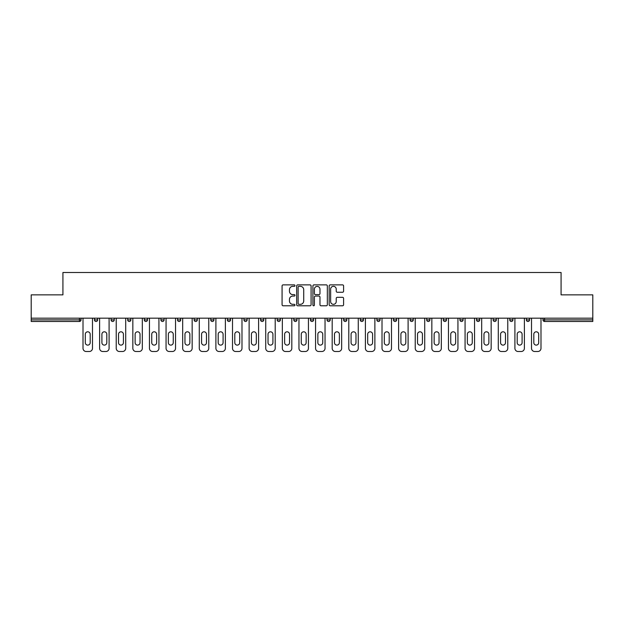 <?xml version="1.0" encoding="UTF-8"?>
<svg xmlns="http://www.w3.org/2000/svg" width="624" height="624" viewBox="0 0 624 624"><rect width="100%" height="100%" fill="white"/><g stroke="black" fill="none" stroke-linecap="round" stroke-linejoin="round"><path stroke-width="0.94" d="M294.965 285.613A0.733 0.733 0 0 0 294.232 284.879L283.124 284.879A1.045 1.045 0 0 0 282.079 285.925L282.079 304.746A1.045 1.045 0 0 0 283.124 305.791L294.232 305.791A0.733 0.733 0 0 0 294.965 305.058A0.733 0.733 0 0 0 294.232 304.325L292.796 304.325A3.346 3.346 0 0 1 289.45 300.979L289.45 299.411A3.346 3.346 0 0 1 292.796 296.065L294.232 296.065A0.733 0.733 0 0 0 294.965 295.331A0.733 0.733 0 0 0 294.232 294.606L292.796 294.606A3.346 3.346 0 0 1 289.45 291.26L289.45 289.692A3.346 3.346 0 0 1 292.796 286.346L294.232 286.346A0.733 0.733 0 0 0 294.965 285.613M342.545 292.25A1.045 1.045 0 0 0 343.59 291.205L343.59 285.925A1.045 1.045 0 0 0 342.545 284.879L330.213 284.879A1.045 1.045 0 0 0 329.168 285.925L329.168 304.746A1.045 1.045 0 0 0 330.213 305.791L342.545 305.791A1.045 1.045 0 0 0 343.59 304.746L343.59 298.366A1.045 1.045 0 0 0 342.545 297.32L337.272 297.32A1.045 1.045 0 0 0 336.227 298.366L336.227 301.525A2.792 2.792 0 0 1 333.427 304.325A2.792 2.792 0 0 1 330.634 301.525L330.634 289.146A2.792 2.792 0 0 1 333.427 286.346A2.792 2.792 0 0 1 336.227 289.146L336.227 291.205A1.045 1.045 0 0 0 337.272 292.25L342.545 292.25M31.2 318.178L31.2 294.856L62.93 294.856L62.93 272.493L561.07 272.493L561.07 294.856L592.8 294.856L592.8 318.178L31.2 318.178L31.2 319.878L79.435 319.878L79.435 318.178M311.087 285.925A1.045 1.045 0 0 0 310.042 284.879L297.71 284.879A1.045 1.045 0 0 0 296.665 285.925L296.665 304.746A1.045 1.045 0 0 0 297.71 305.791L310.042 305.791A1.045 1.045 0 0 0 311.087 304.746L311.087 285.925M313.958 284.879L326.29 284.879A1.045 1.045 0 0 1 327.335 285.925L327.335 304.746A1.045 1.045 0 0 1 326.29 305.791L321.017 305.791A1.045 1.045 0 0 1 319.972 304.746L319.972 297.11A1.045 1.045 0 0 0 318.926 296.065L315.424 296.065A1.045 1.045 0 0 0 314.379 297.11L314.379 305.058A0.733 0.733 0 0 1 313.646 305.791A0.733 0.733 0 0 1 312.913 305.058L312.913 285.925A1.045 1.045 0 0 1 313.958 284.879M81.034 318.178L81.034 319.878A1.599 1.599 0 0 1 79.435 321.477L31.2 321.477L31.2 319.878M592.8 318.178L592.8 321.477L544.565 321.477A1.599 1.599 0 0 1 542.966 319.878L542.966 318.178M94.45 318.178L94.45 319.878L94.45 318.178M79.435 321.477A1.599 1.599 0 0 0 81.034 319.878A1.599 1.599 0 0 1 79.435 321.477L79.435 319.878L81.034 319.878M96.049 321.477A1.599 1.599 0 0 1 94.45 319.878A1.599 1.599 0 0 0 96.049 321.477A1.599 1.599 0 0 0 97.648 319.878L97.648 318.178L97.648 319.878A1.599 1.599 0 0 1 96.049 321.477A1.599 1.599 0 0 1 94.45 319.878L97.648 319.878A1.599 1.599 0 0 1 96.049 321.477M111.064 318.178L111.064 319.878L111.064 318.178M114.254 318.178L114.254 319.878A1.599 1.599 0 0 1 112.663 321.477A1.599 1.599 0 0 1 111.064 319.878A1.599 1.599 0 0 0 112.663 321.477A1.599 1.599 0 0 0 114.254 319.878A1.599 1.599 0 0 1 112.663 321.477A1.599 1.599 0 0 1 111.064 319.878L114.254 319.878M127.678 318.178L127.678 319.878L127.678 318.178M130.868 318.178L130.868 319.878L130.868 318.178M144.284 319.878A1.599 1.599 0 0 0 145.883 321.477A1.599 1.599 0 0 0 147.482 319.878A1.599 1.599 0 0 1 145.883 321.477A1.599 1.599 0 0 0 147.482 319.878L147.482 318.178L147.482 319.878L144.284 319.878A1.599 1.599 0 0 0 145.883 321.477A1.599 1.599 0 0 1 144.284 319.878L144.284 318.178M160.898 319.878A1.599 1.599 0 0 0 162.497 321.477A1.599 1.599 0 0 0 164.096 319.878L164.096 318.178L164.096 319.878L160.898 319.878A1.599 1.599 0 0 0 162.497 321.477A1.599 1.599 0 0 1 160.898 319.878L160.898 318.178M180.703 318.178L180.703 319.878A1.599 1.599 0 0 1 179.104 321.477A1.599 1.599 0 0 1 177.512 319.878L177.512 318.178M195.718 321.477A1.599 1.599 0 0 0 197.317 319.878L197.317 318.178L197.317 319.878A1.599 1.599 0 0 1 195.718 321.477A1.599 1.599 0 0 1 194.119 319.878L194.119 318.178M210.733 318.178L210.733 319.878L210.733 318.178M213.931 318.178L213.931 319.878A1.599 1.599 0 0 1 212.332 321.477A1.599 1.599 0 0 1 210.733 319.878L213.931 319.878A1.599 1.599 0 0 1 212.332 321.477M230.537 318.178L230.537 319.878A1.599 1.599 0 0 1 228.946 321.477A1.599 1.599 0 0 1 227.347 319.878L227.347 318.178M245.552 321.477A1.599 1.599 0 0 0 247.151 319.878L247.151 318.178L247.151 319.878A1.599 1.599 0 0 1 245.552 321.477A1.599 1.599 0 0 1 243.953 319.878L243.953 318.178M263.765 318.178L263.765 319.878A1.599 1.599 0 0 1 262.166 321.477A1.599 1.599 0 0 1 260.567 319.878L260.567 318.178M277.181 318.178L277.181 319.878L277.181 318.178M280.371 318.178L280.371 319.878A1.599 1.599 0 0 1 278.78 321.477A1.599 1.599 0 0 1 277.181 319.878L280.371 319.878A1.599 1.599 0 0 1 278.78 321.477M296.985 318.178L296.985 319.878L293.795 319.878A1.599 1.599 0 0 0 295.386 321.477A1.599 1.599 0 0 1 293.795 319.878L293.795 318.178M312 321.477A1.599 1.599 0 0 0 313.599 319.878L313.599 318.178L313.599 319.878A1.599 1.599 0 0 1 312 321.477A1.599 1.599 0 0 1 310.401 319.878L310.401 318.178M330.205 318.178L330.205 319.878A1.599 1.599 0 0 1 328.614 321.477A1.599 1.599 0 0 1 327.015 319.878L327.015 318.178M343.629 318.178L343.629 319.878L343.629 318.178M346.819 318.178L346.819 319.878A1.599 1.599 0 0 1 345.22 321.477A1.599 1.599 0 0 1 343.629 319.878L346.819 319.878A1.599 1.599 0 0 1 345.22 321.477M363.433 318.178L363.433 319.878A1.599 1.599 0 0 1 361.834 321.477A1.599 1.599 0 0 1 360.235 319.878L360.235 318.178M376.849 319.878L380.047 319.878A1.599 1.599 0 0 1 378.448 321.477A1.599 1.599 0 0 0 380.047 319.878L380.047 318.178L380.047 319.878A1.599 1.599 0 0 1 378.448 321.477A1.599 1.599 0 0 1 376.849 319.878L376.849 318.178M396.653 318.178L396.653 319.878A1.599 1.599 0 0 1 395.054 321.477A1.599 1.599 0 0 1 393.463 319.878L393.463 318.178M410.069 318.178L410.069 319.878L410.069 318.178M413.267 318.178L413.267 319.878L413.267 318.178M426.683 318.178L426.683 319.878L426.683 318.178M429.881 318.178L429.881 319.878A1.599 1.599 0 0 1 428.282 321.477A1.599 1.599 0 0 1 426.683 319.878L429.881 319.878A1.599 1.599 0 0 1 428.282 321.477M443.297 318.178L443.297 319.878L443.297 318.178M446.488 318.178L446.488 319.878L446.488 318.178M459.904 318.178L459.904 319.878L459.904 318.178M463.102 318.178L463.102 319.878A1.599 1.599 0 0 1 461.503 321.477A1.599 1.599 0 0 1 459.904 319.878A1.599 1.599 0 0 0 461.503 321.477A1.599 1.599 0 0 0 463.102 319.878A1.599 1.599 0 0 1 461.503 321.477A1.599 1.599 0 0 1 459.904 319.878L463.102 319.878M479.716 318.178L479.716 319.878A1.599 1.599 0 0 1 478.117 321.477A1.599 1.599 0 0 1 476.518 319.878L476.518 318.178M496.322 318.178L496.322 319.878L493.132 319.878A1.599 1.599 0 0 0 494.731 321.477A1.599 1.599 0 0 1 493.132 319.878L493.132 318.178M512.936 318.178L512.936 319.878A1.599 1.599 0 0 1 511.337 321.477A1.599 1.599 0 0 1 509.746 319.878L509.746 318.178M526.352 318.178L526.352 319.878L526.352 318.178M529.55 318.178L529.55 319.878A1.599 1.599 0 0 1 527.951 321.477A1.599 1.599 0 0 1 526.352 319.878A1.599 1.599 0 0 0 527.951 321.477A1.599 1.599 0 0 1 526.352 319.878L529.55 319.878A1.599 1.599 0 0 1 527.951 321.477M129.269 321.477A1.599 1.599 0 0 1 127.678 319.878A1.599 1.599 0 0 0 129.269 321.477A1.599 1.599 0 0 0 130.868 319.878A1.599 1.599 0 0 1 129.269 321.477A1.599 1.599 0 0 1 127.678 319.878L130.868 319.878A1.599 1.599 0 0 1 129.269 321.477M295.386 321.477A1.599 1.599 0 0 0 296.985 319.878A1.599 1.599 0 0 1 295.386 321.477A1.599 1.599 0 0 1 293.795 319.878M411.668 321.477A1.599 1.599 0 0 1 410.069 319.878L413.267 319.878A1.599 1.599 0 0 1 411.668 321.477A1.599 1.599 0 0 0 413.267 319.878A1.599 1.599 0 0 1 411.668 321.477M444.896 321.477A1.599 1.599 0 0 1 443.297 319.878A1.599 1.599 0 0 0 444.896 321.477A1.599 1.599 0 0 0 446.488 319.878A1.599 1.599 0 0 1 444.896 321.477A1.599 1.599 0 0 1 443.297 319.878L446.488 319.878M494.731 321.477A1.599 1.599 0 0 0 496.322 319.878A1.599 1.599 0 0 1 494.731 321.477A1.599 1.599 0 0 1 493.132 319.878M298.857 286.346A0.733 0.733 0 0 0 298.124 287.079L298.124 303.592A0.733 0.733 0 0 0 298.857 304.325L300.37 304.325A3.346 3.346 0 0 0 303.716 300.979L303.716 289.692A3.346 3.346 0 0 0 300.37 286.346L298.857 286.346M319.972 289.193A2.792 2.792 0 0 0 317.171 286.4A2.792 2.792 0 0 0 314.379 289.193L314.379 293.561A1.045 1.045 0 0 0 315.424 294.606L318.926 294.606A1.045 1.045 0 0 0 319.972 293.561L319.972 289.193M90.191 334.253A2.449 2.449 0 0 0 87.742 331.804A2.449 2.449 0 0 0 85.293 334.253A2.449 2.449 0 0 1 87.742 331.804A2.449 2.449 0 0 1 90.191 334.253L90.191 342.67A2.449 2.449 0 0 1 87.742 345.119A2.449 2.449 0 0 1 85.293 342.67A2.449 2.449 0 0 0 87.742 345.119A2.449 2.449 0 0 0 90.191 342.67M83.008 318.178L83.008 348.309L83.008 318.178M86.198 351.507L89.287 351.507L86.198 351.507A3.198 3.198 0 0 1 83.008 348.309M92.485 318.178L92.485 348.309L92.485 318.178M85.293 342.67L85.293 334.253M89.287 351.507A3.198 3.198 0 0 0 92.485 348.309M106.805 334.253A2.449 2.449 0 0 0 104.356 331.804A2.449 2.449 0 0 0 101.907 334.253A2.449 2.449 0 0 1 104.356 331.804A2.449 2.449 0 0 1 106.805 334.253L106.805 342.67A2.449 2.449 0 0 1 104.356 345.119A2.449 2.449 0 0 1 101.907 342.67A2.449 2.449 0 0 0 104.356 345.119A2.449 2.449 0 0 0 106.805 342.67M99.614 318.178L99.614 348.309L99.614 318.178M102.812 351.507L105.901 351.507L102.812 351.507A3.198 3.198 0 0 1 99.614 348.309M109.091 318.178L109.091 348.309L109.091 318.178M123.419 334.253A2.449 2.449 0 0 0 120.97 331.804A2.449 2.449 0 0 0 118.521 334.253A2.449 2.449 0 0 1 120.97 331.804A2.449 2.449 0 0 1 123.419 334.253L123.419 342.67A2.449 2.449 0 0 1 120.97 345.119A2.449 2.449 0 0 1 118.521 342.67A2.449 2.449 0 0 0 120.97 345.119A2.449 2.449 0 0 0 123.419 342.67M116.228 318.178L116.228 348.309L116.228 318.178M119.426 351.507L122.507 351.507L119.426 351.507A3.198 3.198 0 0 1 116.228 348.309M125.705 318.178L125.705 348.309L125.705 318.178M140.026 334.253A2.449 2.449 0 0 0 137.576 331.804A2.449 2.449 0 0 0 135.127 334.253A2.449 2.449 0 0 1 137.576 331.804A2.449 2.449 0 0 1 140.026 334.253L140.026 342.67A2.449 2.449 0 0 1 137.576 345.119A2.449 2.449 0 0 1 135.127 342.67A2.449 2.449 0 0 0 137.576 345.119A2.449 2.449 0 0 0 140.026 342.67M132.842 318.178L132.842 348.309L132.842 318.178M136.032 351.507L139.121 351.507L136.032 351.507A3.198 3.198 0 0 1 132.842 348.309M142.319 318.178L142.319 348.309L142.319 318.178M156.64 334.253A2.449 2.449 0 0 0 154.19 331.804A2.449 2.449 0 0 0 151.741 334.253A2.449 2.449 0 0 1 154.19 331.804A2.449 2.449 0 0 1 156.64 334.253L156.64 342.67A2.449 2.449 0 0 1 154.19 345.119A2.449 2.449 0 0 1 151.741 342.67A2.449 2.449 0 0 0 154.19 345.119A2.449 2.449 0 0 0 156.64 342.67M149.448 318.178L149.448 348.309L149.448 318.178M152.646 351.507L155.735 351.507L152.646 351.507A3.198 3.198 0 0 1 149.448 348.309M158.925 318.178L158.925 348.309L158.925 318.178M173.254 334.253A2.449 2.449 0 0 0 170.804 331.804A2.449 2.449 0 0 0 168.355 334.253A2.449 2.449 0 0 1 170.804 331.804A2.449 2.449 0 0 1 173.254 334.253L173.254 342.67A2.449 2.449 0 0 1 170.804 345.119A2.449 2.449 0 0 1 168.355 342.67A2.449 2.449 0 0 0 170.804 345.119A2.449 2.449 0 0 0 173.254 342.67M166.062 318.178L166.062 348.309L166.062 318.178M169.26 351.507L172.349 351.507L169.26 351.507A3.198 3.198 0 0 1 166.062 348.309M175.539 318.178L175.539 348.309L175.539 318.178M101.907 342.67L101.907 334.253M105.901 351.507A3.198 3.198 0 0 0 109.091 348.309M118.521 342.67L118.521 334.253M122.507 351.507A3.198 3.198 0 0 0 125.705 348.309M135.127 342.67L135.127 334.253M139.121 351.507A3.198 3.198 0 0 0 142.319 348.309M151.741 342.67L151.741 334.253M155.735 351.507A3.198 3.198 0 0 0 158.925 348.309M168.355 342.67L168.355 334.253M172.349 351.507A3.198 3.198 0 0 0 175.539 348.309M189.86 334.253A2.449 2.449 0 0 0 187.411 331.804A2.449 2.449 0 0 0 184.961 334.253A2.449 2.449 0 0 1 187.411 331.804A2.449 2.449 0 0 1 189.86 334.253L189.86 342.67A2.449 2.449 0 0 1 187.411 345.119A2.449 2.449 0 0 1 184.961 342.67A2.449 2.449 0 0 0 187.411 345.119A2.449 2.449 0 0 0 189.86 342.67M182.676 318.178L182.676 348.309L182.676 318.178M185.866 351.507L188.955 351.507L185.866 351.507A3.198 3.198 0 0 1 182.676 348.309M192.153 318.178L192.153 348.309L192.153 318.178M184.961 342.67L184.961 334.253M188.955 351.507A3.198 3.198 0 0 0 192.153 348.309M206.474 334.253A2.449 2.449 0 0 0 204.025 331.804A2.449 2.449 0 0 0 201.575 334.253A2.449 2.449 0 0 1 204.025 331.804A2.449 2.449 0 0 1 206.474 334.253L206.474 342.67A2.449 2.449 0 0 1 204.025 345.119A2.449 2.449 0 0 1 201.575 342.67A2.449 2.449 0 0 0 204.025 345.119A2.449 2.449 0 0 0 206.474 342.67M199.282 318.178L199.282 348.309L199.282 318.178M202.48 351.507L205.569 351.507L202.48 351.507A3.198 3.198 0 0 1 199.282 348.309M208.767 318.178L208.767 348.309L208.767 318.178M201.575 342.67L201.575 334.253M205.569 351.507A3.198 3.198 0 0 0 208.767 348.309M223.088 334.253A2.449 2.449 0 0 0 220.639 331.804A2.449 2.449 0 0 0 218.189 334.253A2.449 2.449 0 0 1 220.639 331.804A2.449 2.449 0 0 1 223.088 334.253L223.088 342.67A2.449 2.449 0 0 1 220.639 345.119A2.449 2.449 0 0 1 218.189 342.67A2.449 2.449 0 0 0 220.639 345.119A2.449 2.449 0 0 0 223.088 342.67M215.896 318.178L215.896 348.309L215.896 318.178M219.094 351.507L222.183 351.507L219.094 351.507A3.198 3.198 0 0 1 215.896 348.309M225.373 318.178L225.373 348.309L225.373 318.178M218.189 342.67L218.189 334.253M222.183 351.507A3.198 3.198 0 0 0 225.373 348.309M239.694 334.253A2.449 2.449 0 0 0 237.245 331.804A2.449 2.449 0 0 0 234.796 334.253A2.449 2.449 0 0 1 237.245 331.804A2.449 2.449 0 0 1 239.694 334.253L239.694 342.67A2.449 2.449 0 0 1 237.245 345.119A2.449 2.449 0 0 1 234.796 342.67A2.449 2.449 0 0 0 237.245 345.119A2.449 2.449 0 0 0 239.694 342.67M232.51 318.178L232.51 348.309L232.51 318.178M235.7 351.507L238.789 351.507L235.7 351.507A3.198 3.198 0 0 1 232.51 348.309M241.987 318.178L241.987 348.309L241.987 318.178M234.796 342.67L234.796 334.253M238.789 351.507A3.198 3.198 0 0 0 241.987 348.309M256.308 334.253A2.449 2.449 0 0 0 253.859 331.804A2.449 2.449 0 0 0 251.41 334.253A2.449 2.449 0 0 1 253.859 331.804A2.449 2.449 0 0 1 256.308 334.253L256.308 342.67A2.449 2.449 0 0 1 253.859 345.119A2.449 2.449 0 0 1 251.41 342.67A2.449 2.449 0 0 0 253.859 345.119A2.449 2.449 0 0 0 256.308 342.67M249.124 318.178L249.124 348.309L249.124 318.178M252.314 351.507L255.403 351.507L252.314 351.507A3.198 3.198 0 0 1 249.124 348.309M258.601 318.178L258.601 348.309L258.601 318.178M251.41 342.67L251.41 334.253M255.403 351.507A3.198 3.198 0 0 0 258.601 348.309M272.922 334.253A2.449 2.449 0 0 0 270.473 331.804A2.449 2.449 0 0 0 268.024 334.253A2.449 2.449 0 0 1 270.473 331.804A2.449 2.449 0 0 1 272.922 334.253L272.922 342.67A2.449 2.449 0 0 1 270.473 345.119A2.449 2.449 0 0 1 268.024 342.67A2.449 2.449 0 0 0 270.473 345.119A2.449 2.449 0 0 0 272.922 342.67M265.73 318.178L265.73 348.309L265.73 318.178M268.928 351.507L272.017 351.507L268.928 351.507A3.198 3.198 0 0 1 265.73 348.309M275.207 318.178L275.207 348.309L275.207 318.178M268.024 342.67L268.024 334.253M272.017 351.507A3.198 3.198 0 0 0 275.207 348.309M289.528 334.253A2.449 2.449 0 0 0 287.079 331.804A2.449 2.449 0 0 0 284.63 334.253A2.449 2.449 0 0 1 287.079 331.804A2.449 2.449 0 0 1 289.528 334.253L289.528 342.67A2.449 2.449 0 0 1 287.079 345.119A2.449 2.449 0 0 1 284.63 342.67A2.449 2.449 0 0 0 287.079 345.119A2.449 2.449 0 0 0 289.528 342.67M282.344 318.178L282.344 348.309L282.344 318.178M285.542 351.507L288.623 351.507L285.542 351.507A3.198 3.198 0 0 1 282.344 348.309M291.821 318.178L291.821 348.309L291.821 318.178M284.63 342.67L284.63 334.253M288.623 351.507A3.198 3.198 0 0 0 291.821 348.309M306.142 334.253A2.449 2.449 0 0 0 303.693 331.804A2.449 2.449 0 0 0 301.244 334.253A2.449 2.449 0 0 1 303.693 331.804A2.449 2.449 0 0 1 306.142 334.253L306.142 342.67A2.449 2.449 0 0 1 303.693 345.119A2.449 2.449 0 0 1 301.244 342.67A2.449 2.449 0 0 0 303.693 345.119A2.449 2.449 0 0 0 306.142 342.67M298.958 318.178L298.958 348.309L298.958 318.178M302.149 351.507L305.237 351.507L302.149 351.507A3.198 3.198 0 0 1 298.958 348.309M308.435 318.178L308.435 348.309L308.435 318.178M301.244 342.67L301.244 334.253M305.237 351.507A3.198 3.198 0 0 0 308.435 348.309M322.756 334.253A2.449 2.449 0 0 0 320.307 331.804A2.449 2.449 0 0 0 317.858 334.253A2.449 2.449 0 0 1 320.307 331.804A2.449 2.449 0 0 1 322.756 334.253L322.756 342.67A2.449 2.449 0 0 1 320.307 345.119A2.449 2.449 0 0 1 317.858 342.67A2.449 2.449 0 0 0 320.307 345.119A2.449 2.449 0 0 0 322.756 342.67M315.565 318.178L315.565 348.309L315.565 318.178M318.763 351.507L321.851 351.507L318.763 351.507A3.198 3.198 0 0 1 315.565 348.309M325.042 318.178L325.042 348.309L325.042 318.178M317.858 342.67L317.858 334.253M321.851 351.507A3.198 3.198 0 0 0 325.042 348.309M339.37 334.253A2.449 2.449 0 0 0 336.921 331.804A2.449 2.449 0 0 0 334.472 334.253A2.449 2.449 0 0 1 336.921 331.804A2.449 2.449 0 0 1 339.37 334.253L339.37 342.67A2.449 2.449 0 0 1 336.921 345.119A2.449 2.449 0 0 1 334.472 342.67A2.449 2.449 0 0 0 336.921 345.119A2.449 2.449 0 0 0 339.37 342.67M332.179 318.178L332.179 348.309L332.179 318.178M335.377 351.507L338.458 351.507L335.377 351.507A3.198 3.198 0 0 1 332.179 348.309M341.656 318.178L341.656 348.309L341.656 318.178M334.472 342.67L334.472 334.253M338.458 351.507A3.198 3.198 0 0 0 341.656 348.309M355.976 334.253A2.449 2.449 0 0 0 353.527 331.804A2.449 2.449 0 0 0 351.078 334.253A2.449 2.449 0 0 1 353.527 331.804A2.449 2.449 0 0 1 355.976 334.253L355.976 342.67A2.449 2.449 0 0 1 353.527 345.119A2.449 2.449 0 0 1 351.078 342.67A2.449 2.449 0 0 0 353.527 345.119A2.449 2.449 0 0 0 355.976 342.67M348.793 318.178L348.793 348.309L348.793 318.178M351.983 351.507L355.072 351.507L351.983 351.507A3.198 3.198 0 0 1 348.793 348.309M358.27 318.178L358.27 348.309L358.27 318.178M351.078 342.67L351.078 334.253M355.072 351.507A3.198 3.198 0 0 0 358.27 348.309M372.59 334.253A2.449 2.449 0 0 0 370.141 331.804A2.449 2.449 0 0 0 367.692 334.253A2.449 2.449 0 0 1 370.141 331.804A2.449 2.449 0 0 1 372.59 334.253L372.59 342.67A2.449 2.449 0 0 1 370.141 345.119A2.449 2.449 0 0 1 367.692 342.67A2.449 2.449 0 0 0 370.141 345.119A2.449 2.449 0 0 0 372.59 342.67M365.399 318.178L365.399 348.309L365.399 318.178M368.597 351.507L371.686 351.507L368.597 351.507A3.198 3.198 0 0 1 365.399 348.309M374.876 318.178L374.876 348.309L374.876 318.178M367.692 342.67L367.692 334.253M371.686 351.507A3.198 3.198 0 0 0 374.876 348.309M389.204 334.253A2.449 2.449 0 0 0 386.755 331.804A2.449 2.449 0 0 0 384.306 334.253A2.449 2.449 0 0 1 386.755 331.804A2.449 2.449 0 0 1 389.204 334.253L389.204 342.67A2.449 2.449 0 0 1 386.755 345.119A2.449 2.449 0 0 1 384.306 342.67A2.449 2.449 0 0 0 386.755 345.119A2.449 2.449 0 0 0 389.204 342.67M382.013 318.178L382.013 348.309L382.013 318.178M385.211 351.507L388.3 351.507L385.211 351.507A3.198 3.198 0 0 1 382.013 348.309M391.49 318.178L391.49 348.309L391.49 318.178M384.306 342.67L384.306 334.253M388.3 351.507A3.198 3.198 0 0 0 391.49 348.309M405.811 334.253A2.449 2.449 0 0 0 403.361 331.804A2.449 2.449 0 0 0 400.912 334.253A2.449 2.449 0 0 1 403.361 331.804A2.449 2.449 0 0 1 405.811 334.253L405.811 342.67A2.449 2.449 0 0 1 403.361 345.119A2.449 2.449 0 0 1 400.912 342.67A2.449 2.449 0 0 0 403.361 345.119A2.449 2.449 0 0 0 405.811 342.67M398.627 318.178L398.627 348.309L398.627 318.178M401.817 351.507L404.906 351.507L401.817 351.507A3.198 3.198 0 0 1 398.627 348.309M408.104 318.178L408.104 348.309L408.104 318.178M400.912 342.67L400.912 334.253M404.906 351.507A3.198 3.198 0 0 0 408.104 348.309M422.425 334.253A2.449 2.449 0 0 0 419.975 331.804A2.449 2.449 0 0 0 417.526 334.253A2.449 2.449 0 0 1 419.975 331.804A2.449 2.449 0 0 1 422.425 334.253L422.425 342.67A2.449 2.449 0 0 1 419.975 345.119A2.449 2.449 0 0 1 417.526 342.67A2.449 2.449 0 0 0 419.975 345.119A2.449 2.449 0 0 0 422.425 342.67M415.233 318.178L415.233 348.309L415.233 318.178M418.431 351.507L421.52 351.507L418.431 351.507A3.198 3.198 0 0 1 415.233 348.309M424.718 318.178L424.718 348.309L424.718 318.178M417.526 342.67L417.526 334.253M421.52 351.507A3.198 3.198 0 0 0 424.718 348.309M439.039 334.253A2.449 2.449 0 0 0 436.589 331.804A2.449 2.449 0 0 0 434.14 334.253A2.449 2.449 0 0 1 436.589 331.804A2.449 2.449 0 0 1 439.039 334.253L439.039 342.67A2.449 2.449 0 0 1 436.589 345.119A2.449 2.449 0 0 1 434.14 342.67A2.449 2.449 0 0 0 436.589 345.119A2.449 2.449 0 0 0 439.039 342.67M431.847 318.178L431.847 348.309L431.847 318.178M435.045 351.507L438.134 351.507L435.045 351.507A3.198 3.198 0 0 1 431.847 348.309M441.324 318.178L441.324 348.309L441.324 318.178M434.14 342.67L434.14 334.253M438.134 351.507A3.198 3.198 0 0 0 441.324 348.309M455.645 334.253A2.449 2.449 0 0 0 453.196 331.804A2.449 2.449 0 0 0 450.746 334.253A2.449 2.449 0 0 1 453.196 331.804A2.449 2.449 0 0 1 455.645 334.253L455.645 342.67A2.449 2.449 0 0 1 453.196 345.119A2.449 2.449 0 0 1 450.746 342.67A2.449 2.449 0 0 0 453.196 345.119A2.449 2.449 0 0 0 455.645 342.67M448.461 318.178L448.461 348.309L448.461 318.178M451.651 351.507L454.74 351.507L451.651 351.507A3.198 3.198 0 0 1 448.461 348.309M457.938 318.178L457.938 348.309L457.938 318.178M450.746 342.67L450.746 334.253M454.74 351.507A3.198 3.198 0 0 0 457.938 348.309M472.259 334.253A2.449 2.449 0 0 0 469.81 331.804A2.449 2.449 0 0 0 467.36 334.253A2.449 2.449 0 0 1 469.81 331.804A2.449 2.449 0 0 1 472.259 334.253L472.259 342.67A2.449 2.449 0 0 1 469.81 345.119A2.449 2.449 0 0 1 467.36 342.67A2.449 2.449 0 0 0 469.81 345.119A2.449 2.449 0 0 0 472.259 342.67M465.075 318.178L465.075 348.309L465.075 318.178M468.265 351.507L471.354 351.507L468.265 351.507A3.198 3.198 0 0 1 465.075 348.309M474.552 318.178L474.552 348.309L474.552 318.178M467.36 342.67L467.36 334.253M471.354 351.507A3.198 3.198 0 0 0 474.552 348.309M488.873 334.253A2.449 2.449 0 0 0 486.424 331.804A2.449 2.449 0 0 0 483.974 334.253A2.449 2.449 0 0 1 486.424 331.804A2.449 2.449 0 0 1 488.873 334.253L488.873 342.67A2.449 2.449 0 0 1 486.424 345.119A2.449 2.449 0 0 1 483.974 342.67A2.449 2.449 0 0 0 486.424 345.119A2.449 2.449 0 0 0 488.873 342.67M481.681 318.178L481.681 348.309L481.681 318.178M484.879 351.507L487.968 351.507L484.879 351.507A3.198 3.198 0 0 1 481.681 348.309M491.158 318.178L491.158 348.309L491.158 318.178M483.974 342.67L483.974 334.253M487.968 351.507A3.198 3.198 0 0 0 491.158 348.309M505.479 334.253A2.449 2.449 0 0 0 503.03 331.804A2.449 2.449 0 0 0 500.581 334.253A2.449 2.449 0 0 1 503.03 331.804A2.449 2.449 0 0 1 505.479 334.253L505.479 342.67A2.449 2.449 0 0 1 503.03 345.119A2.449 2.449 0 0 1 500.581 342.67A2.449 2.449 0 0 0 503.03 345.119A2.449 2.449 0 0 0 505.479 342.67M498.295 318.178L498.295 348.309L498.295 318.178M501.493 351.507L504.574 351.507L501.493 351.507A3.198 3.198 0 0 1 498.295 348.309M507.772 318.178L507.772 348.309L507.772 318.178M500.581 342.67L500.581 334.253M504.574 351.507A3.198 3.198 0 0 0 507.772 348.309M522.093 334.253A2.449 2.449 0 0 0 519.644 331.804A2.449 2.449 0 0 0 517.195 334.253A2.449 2.449 0 0 1 519.644 331.804A2.449 2.449 0 0 1 522.093 334.253L522.093 342.67A2.449 2.449 0 0 1 519.644 345.119A2.449 2.449 0 0 1 517.195 342.67A2.449 2.449 0 0 0 519.644 345.119A2.449 2.449 0 0 0 522.093 342.67M514.909 318.178L514.909 348.309L514.909 318.178M518.099 351.507L521.188 351.507L518.099 351.507A3.198 3.198 0 0 1 514.909 348.309M524.386 318.178L524.386 348.309L524.386 318.178M517.195 342.67L517.195 334.253M521.188 351.507A3.198 3.198 0 0 0 524.386 348.309M538.707 334.253A2.449 2.449 0 0 0 536.258 331.804A2.449 2.449 0 0 0 533.809 334.253A2.449 2.449 0 0 1 536.258 331.804A2.449 2.449 0 0 1 538.707 334.253L538.707 342.67A2.449 2.449 0 0 1 536.258 345.119A2.449 2.449 0 0 1 533.809 342.67A2.449 2.449 0 0 0 536.258 345.119A2.449 2.449 0 0 0 538.707 342.67M531.515 318.178L531.515 348.309L531.515 318.178M534.713 351.507L537.802 351.507L534.713 351.507A3.198 3.198 0 0 1 531.515 348.309M540.992 318.178L540.992 348.309L540.992 318.178M533.809 342.67L533.809 334.253M537.802 351.507A3.198 3.198 0 0 0 540.992 348.309M544.565 318.178L544.565 319.878L592.8 319.878M542.966 319.878L544.565 319.878L544.565 321.477M162.497 321.477A1.599 1.599 0 0 0 164.096 319.878M179.104 321.477A1.599 1.599 0 0 0 180.703 319.878L177.512 319.878M197.317 319.878L194.119 319.878M228.946 321.477A1.599 1.599 0 0 0 230.537 319.878L227.347 319.878M247.151 319.878L243.953 319.878M262.166 321.477A1.599 1.599 0 0 0 263.765 319.878L260.567 319.878M313.599 319.878L310.401 319.878M328.614 321.477A1.599 1.599 0 0 0 330.205 319.878L327.015 319.878M361.834 321.477A1.599 1.599 0 0 0 363.433 319.878L360.235 319.878M395.054 321.477A1.599 1.599 0 0 0 396.653 319.878L393.463 319.878M478.117 321.477A1.599 1.599 0 0 0 479.716 319.878L476.518 319.878M511.337 321.477A1.599 1.599 0 0 0 512.936 319.878L509.746 319.878"/></g></svg>
